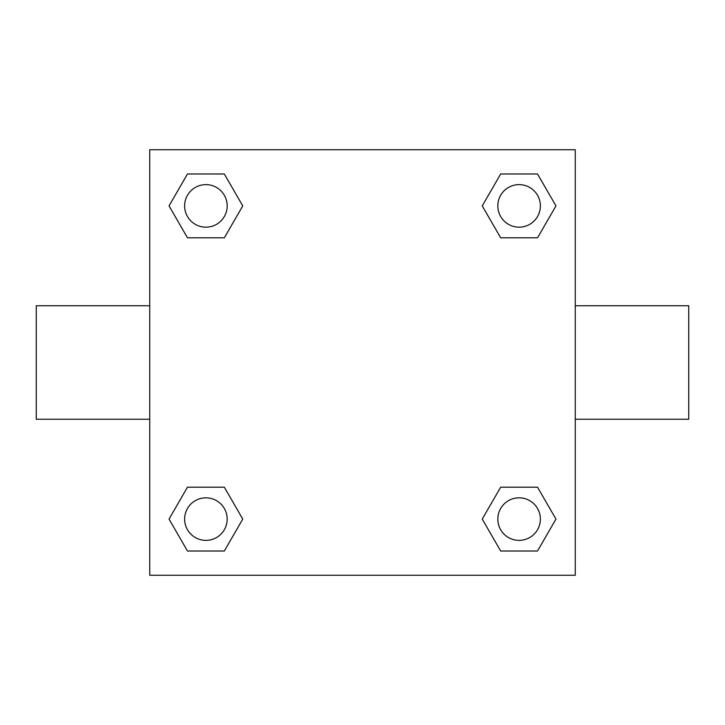 <?xml version="1.0" encoding="UTF-8"?>
<svg xmlns="http://www.w3.org/2000/svg" width="725" height="725" viewBox="0 0 725 725"><rect width="100%" height="100%" fill="white"/><g stroke="black" fill="none" stroke-linecap="round" stroke-linejoin="round"><path stroke-width="1.09" d="M224.324 237.818L187.476 237.818L169.043 205.9L187.476 173.982L224.324 173.982L242.757 205.9L224.324 237.818L187.476 237.818L207.93 237.818M207.93 487.182L224.324 487.182L242.757 519.1L224.324 551.018L187.476 551.018L169.043 519.1L187.476 487.182L224.324 487.182M517.07 237.818L500.676 237.818L482.243 205.9L500.676 173.982L537.524 173.982L555.957 205.9L537.524 237.818L500.676 237.818M500.676 487.182L537.524 487.182L555.957 519.1L537.524 551.018L500.676 551.018L482.243 519.1L500.676 487.182L537.524 487.182L517.07 487.182M575.269 419.24L688.75 419.24L688.75 305.76L575.269 305.76M149.731 305.76L36.25 305.76L36.25 419.24L149.731 419.24M149.731 149.731L575.269 149.731L575.269 575.269L149.731 575.269L149.731 149.731M537.524 551.018L500.676 551.018L537.524 551.018M540.379 519.1A21.279 21.279 0 0 0 508.461 500.676A21.279 21.279 0 0 0 508.461 537.524A21.279 21.279 0 0 0 540.379 519.1M224.324 551.018L187.476 551.018L224.324 551.018M227.179 519.1A21.279 21.279 0 0 0 195.261 500.676A21.279 21.279 0 0 0 195.261 537.524A21.279 21.279 0 0 0 227.179 519.1M500.676 173.982L537.524 173.982L500.676 173.982M540.379 205.9A21.279 21.279 0 0 0 508.461 187.476A21.279 21.279 0 0 0 508.461 224.324A21.279 21.279 0 0 0 540.379 205.9M187.476 173.982L224.324 173.982L187.476 173.982M227.179 205.9A21.279 21.279 0 0 0 195.261 187.476A21.279 21.279 0 0 0 195.261 224.324A21.279 21.279 0 0 0 227.179 205.9"/></g></svg>
